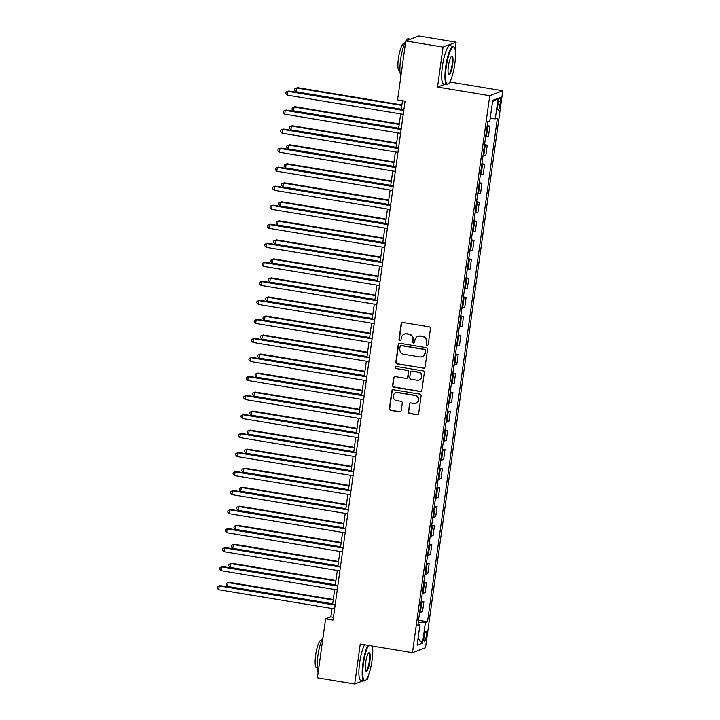 <?xml version="1.0" encoding="UTF-8"?>
<svg xmlns="http://www.w3.org/2000/svg" width="720" height="720" viewBox="0 0 720 720"><rect width="100%" height="100%" fill="white"/><g stroke="black" fill="none" stroke-linecap="round" stroke-linejoin="round"><path stroke-width="1.08" d="M427.077 345.321A1.062 1.035 -110.8 0 0 428.247 344.439L430.443 328.572A1.521 1.476 -110.8 0 0 429.192 326.835L402.831 322.47A1.521 1.476 -110.8 0 0 401.157 323.721L398.952 339.597A1.062 1.035 -110.8 0 0 400.356 340.758A1.062 1.035 -110.8 0 0 401.004 339.93L401.292 337.878A4.86 4.716 -110.8 0 1 406.638 333.873L408.834 334.242A4.86 4.716 -110.8 0 1 412.857 339.795L412.578 341.847A1.062 1.035 -110.8 0 0 413.973 343.008A1.062 1.035 -110.8 0 0 414.621 342.189L414.909 340.137A4.86 4.716 -110.8 0 1 420.255 336.132L422.451 336.492A4.86 4.716 -110.8 0 1 426.474 342.045L426.195 344.106A1.062 1.035 -110.8 0 0 427.077 345.321M417.87 336.366L418.221 336.231A4.86 4.716 -110.8 0 1 420.615 335.997L422.811 336.357A4.86 4.716 -110.8 0 1 426.834 341.91L426.546 343.971A1.062 1.035 -110.8 0 0 427.761 345.186M402.264 322.488A1.521 1.476 -110.8 0 0 401.508 323.586L399.303 339.462A1.062 1.035 -110.8 0 0 400.527 340.677M404.253 334.107L404.604 333.972A4.86 4.716 -110.8 0 1 406.989 333.738L409.185 334.107A4.86 4.716 -110.8 0 1 413.208 339.66L412.929 341.712A1.062 1.035 -110.8 0 0 414.144 342.927M426.312 635.913A4.95 1.053 99.4 0 0 425.988 631.458A4.95 1.053 99.4 0 0 424.053 636.768A4.95 1.053 99.4 0 0 424.377 641.223A4.95 1.053 99.4 0 0 426.312 635.913M408.339 411.786A1.521 1.476 -110.8 0 0 409.599 413.514L416.988 414.738A1.521 1.476 -110.8 0 0 418.662 413.487L421.11 395.865A1.521 1.476 -110.8 0 0 419.85 394.128L393.489 389.763A1.521 1.476 -110.8 0 0 391.815 391.014L389.376 408.645A1.521 1.476 -110.8 0 0 390.627 410.382L399.564 411.858A1.521 1.476 -110.8 0 0 401.238 410.607L402.282 403.065A1.521 1.476 -110.8 0 0 401.022 401.328L396.594 400.59A4.059 3.942 -110.8 0 1 395.712 392.796A4.059 3.942 -110.8 0 1 397.701 392.598L415.053 395.478A4.059 3.942 -110.8 0 1 415.944 403.272A4.059 3.942 -110.8 0 1 413.946 403.461L411.057 402.984A1.521 1.476 -110.8 0 0 409.383 404.235L408.69 411.651A1.521 1.476 -110.8 0 0 409.95 413.388L417.339 414.612A1.521 1.476 -110.8 0 0 417.906 414.594M455.121 49.356L456.12 42.174L443.07 47.115L437.526 87.066L489.744 95.706L412.461 652.698L360.243 644.049L354.699 684L317.403 677.826L325.584 618.858L333.045 620.091L405.054 101.151L397.593 99.918L405.774 40.941A19.341 4.104 -80.6 0 1 408.177 38.808L410.418 39.186M443.07 47.115L405.774 40.941L418.815 36L456.12 42.174M423.441 368.289A1.521 1.476 -110.8 0 0 425.106 367.038L427.554 349.407A1.521 1.476 -110.8 0 0 426.294 347.67L399.933 343.305A1.521 1.476 -110.8 0 0 398.268 344.556L395.82 362.187A1.521 1.476 -110.8 0 0 397.08 363.924L423.792 368.154A1.521 1.476 -110.8 0 0 424.35 368.136M424.332 372.636L421.884 390.267A1.521 1.476 -110.8 0 1 420.21 391.518L393.849 387.153A1.521 1.476 -110.8 0 1 392.598 385.416L393.642 377.874A1.521 1.476 -110.8 0 1 395.316 376.623L406.008 378.387A1.521 1.476 -110.8 0 0 407.673 377.136L408.375 372.132A1.521 1.476 -110.8 0 0 407.115 370.395L395.982 368.559A1.062 1.035 -110.8 0 1 395.748 366.516A1.062 1.035 -110.8 0 1 396.27 366.462L423.072 370.899A1.521 1.476 -110.8 0 1 424.332 372.636M498.231 102.438L497.772 105.786A4.797 1.017 99.4 0 0 498.078 110.106A4.797 1.017 99.4 0 0 499.95 104.958L500.418 101.61A4.797 1.017 99.4 0 0 500.112 97.299A4.797 1.017 99.4 0 0 498.231 102.438M489.744 95.706L502.794 90.765L425.502 647.757L412.461 652.698M492.453 102.186L498.141 98.298L492.714 100.35L489.861 120.897L487.728 121.707L417.834 625.428L419.958 624.618L418.032 623.979M498.141 98.298L495.288 118.845L490.185 118.53M418.545 620.271L427.527 621.756L497.421 118.035L495.288 118.845M427.527 621.756L425.394 622.566L422.541 643.104L417.114 645.165L419.958 624.618M354.699 684L363.096 680.814M366.282 679.608L367.74 679.059L368.145 676.161M449.424 82.557L450.576 82.125L450.918 79.605M450.576 82.125L502.794 90.765M332.028 608.499L330.867 616.851L325.584 618.858M402.489 100.728L401.256 109.638M400.662 113.913L398.61 128.655M398.016 132.93L395.973 147.681M395.379 151.956L393.336 166.707M392.742 170.982L390.69 185.724M390.096 189.999L388.053 204.75M387.459 209.025L385.416 223.776M384.822 228.051L382.779 242.793M382.185 247.068L380.133 261.819M379.539 266.094L377.496 280.845M376.902 285.111L374.859 299.862M374.265 304.137L372.213 318.888M371.619 323.163L369.576 337.914M368.982 342.18L366.939 356.931M366.345 361.206L364.293 375.957M363.708 380.232L361.656 394.974M361.062 399.249L359.019 414M358.425 418.275L356.382 433.026M355.788 437.301L353.736 452.043M353.142 456.318L351.099 471.069M350.505 475.344L348.462 490.095M347.868 494.37L345.816 509.112M345.231 513.387L343.179 528.138M342.585 532.413L340.542 547.164M339.948 551.43L337.905 566.181M337.311 570.456L335.259 585.207M334.665 589.482L332.622 604.233M333.432 617.274L330.867 616.851M487.179 125.676L489.888 126.126L487.755 126.936A6.192 0.738 -172.1 0 1 486.981 127.053M485.613 136.944A6.192 0.738 -172.1 0 0 486.387 136.827L488.52 136.017L489.888 126.126M484.533 144.702L487.251 145.152L485.118 145.953A6.192 0.738 -172.1 0 1 484.344 146.079M482.976 155.97A6.192 0.738 -172.1 0 0 483.741 155.853L485.874 155.043L487.251 145.152M481.896 163.719L484.605 164.169L482.472 164.979A6.192 0.738 -172.1 0 1 481.707 165.096M480.33 174.987A6.192 0.738 -172.1 0 0 481.104 174.87L483.237 174.06L484.605 164.169M479.259 182.745L481.968 183.195L479.835 184.005A6.192 0.738 -172.1 0 1 479.07 184.122M477.693 194.013A6.192 0.738 -172.1 0 0 478.467 193.896L480.6 193.086L481.968 183.195M476.613 201.771L479.331 202.221L477.198 203.022A6.192 0.738 -172.1 0 1 476.424 203.148M475.056 213.039A6.192 0.738 -172.1 0 0 475.821 212.913L477.954 212.112L479.331 202.221M473.976 220.788L476.694 221.238L474.561 222.048A6.192 0.738 -172.1 0 1 473.787 222.165M472.41 232.056A6.192 0.738 -172.1 0 0 473.184 231.939L475.317 231.129L476.694 221.238M471.339 239.814L474.048 240.264L471.915 241.074A6.192 0.738 -172.1 0 1 471.15 241.191M469.773 251.082A6.192 0.738 -172.1 0 0 470.547 250.965L472.68 250.155L474.048 240.264M468.702 258.84L471.411 259.281L469.278 260.091A6.192 0.738 -172.1 0 1 468.504 260.217M467.136 270.108A6.192 0.738 -172.1 0 0 467.901 269.982L470.034 269.181L471.411 259.281M466.056 277.857L468.774 278.307L466.641 279.117A6.192 0.738 -172.1 0 1 465.867 279.234M464.499 289.125A6.192 0.738 -172.1 0 0 465.264 289.008L467.397 288.198L468.774 278.307M463.419 296.883L466.128 297.333L463.995 298.143A6.192 0.738 -172.1 0 1 463.23 298.26M461.853 308.151A6.192 0.738 -172.1 0 0 462.627 308.034L464.76 307.224L466.128 297.333M460.782 315.909L463.491 316.35L461.358 317.16A6.192 0.738 -172.1 0 1 460.593 317.277M459.216 327.177A6.192 0.738 -172.1 0 0 459.99 327.051L462.123 326.25L463.491 316.35M458.136 334.926L460.854 335.376L458.721 336.186A6.192 0.738 -172.1 0 1 457.947 336.303M456.579 346.194A6.192 0.738 -172.1 0 0 457.344 346.077L459.477 345.267L460.854 335.376M455.499 353.952L458.217 354.402L456.084 355.212A6.192 0.738 -172.1 0 1 455.31 355.329M453.933 365.22A6.192 0.738 -172.1 0 0 454.707 365.103L456.84 364.293L458.217 354.402M452.862 372.969L455.571 373.419L453.438 374.229A6.192 0.738 -172.1 0 1 452.673 374.346M451.296 384.246A6.192 0.738 -172.1 0 0 452.07 384.12L454.203 383.31L455.571 373.419M450.225 391.995L452.934 392.445L450.801 393.255A6.192 0.738 -172.1 0 1 450.027 393.372M448.659 403.263A6.192 0.738 -172.1 0 0 449.424 403.146L451.557 402.336L452.934 392.445M447.579 411.021L450.297 411.471L448.164 412.272A6.192 0.738 -172.1 0 1 447.39 412.398M446.022 422.289A6.192 0.738 -172.1 0 0 446.787 422.172L448.92 421.362L450.297 411.471M444.942 430.038L447.651 430.488L445.518 431.298A6.192 0.738 -172.1 0 1 444.753 431.415M443.376 441.306A6.192 0.738 -172.1 0 0 444.15 441.189L446.283 440.379L447.651 430.488M442.305 449.064L445.014 449.514L442.881 450.324A6.192 0.738 -172.1 0 1 442.107 450.441M440.739 460.332A6.192 0.738 -172.1 0 0 441.513 460.215L443.646 459.405L445.014 449.514M439.659 468.09L442.377 468.54L440.244 469.341A6.192 0.738 -172.1 0 1 439.47 469.467M438.102 479.358A6.192 0.738 -172.1 0 0 438.867 479.232L441 478.431L442.377 468.54M437.022 487.107L439.731 487.557L437.598 488.367A6.192 0.738 -172.1 0 1 436.833 488.484M435.456 498.375A6.192 0.738 -172.1 0 0 436.23 498.258L438.363 497.448L439.731 487.557M434.385 506.133L437.094 506.583L434.961 507.393A6.192 0.738 -172.1 0 1 434.196 507.51M432.819 517.401A6.192 0.738 -172.1 0 0 433.593 517.284L435.726 516.474L437.094 506.583M431.748 525.159L434.457 525.6L432.324 526.41A6.192 0.738 -172.1 0 1 431.55 526.536M430.182 536.427A6.192 0.738 -172.1 0 0 430.947 536.301L433.08 535.5L434.457 525.6M429.102 544.176L431.82 544.626L429.687 545.436A6.192 0.738 -172.1 0 1 428.913 545.553M427.545 555.444A6.192 0.738 -172.1 0 0 428.31 555.327L430.443 554.517L431.82 544.626M426.465 563.202L429.174 563.652L427.041 564.462A6.192 0.738 -172.1 0 1 426.276 564.579M424.899 574.47A6.192 0.738 -172.1 0 0 425.673 574.353L427.806 573.543L429.174 563.652M423.828 582.228L426.537 582.669L424.404 583.479A6.192 0.738 -172.1 0 1 423.63 583.596M422.262 593.496A6.192 0.738 -172.1 0 0 423.036 593.37L425.169 592.56L426.537 582.669M421.182 601.245L423.9 601.695L421.767 602.505A6.192 0.738 -172.1 0 1 420.993 602.622M419.625 612.513A6.192 0.738 -172.1 0 0 420.39 612.396L422.523 611.586L423.9 601.695M418.284 622.125L425.394 622.566M422.541 643.104L418.023 638.586M437.526 87.066L445.212 84.159M399.375 343.323A1.521 1.476 -110.8 0 0 398.619 344.43L396.171 362.052A1.521 1.476 -110.8 0 0 397.431 363.789L423.792 368.154M425.277 350.712A1.062 1.035 -110.8 0 0 424.395 349.497L401.256 345.663A1.062 1.035 -110.8 0 0 400.086 346.545L399.789 348.705A4.86 4.716 -110.8 0 0 403.812 354.267L419.625 356.886A4.86 4.716 -110.8 0 0 424.971 352.881L425.628 350.577A1.062 1.035 -110.8 0 0 424.746 349.362L424.395 349.497M400.734 345.717L401.085 345.582A1.062 1.035 -110.8 0 1 401.607 345.537L424.746 349.362M422.01 356.643L422.361 356.517A4.86 4.716 -110.8 0 0 425.331 352.746L424.971 352.881M425.628 350.577L425.331 352.746M394.749 376.641A1.521 1.476 -110.8 0 0 393.993 377.739L392.949 385.281A1.521 1.476 -110.8 0 0 394.209 387.018L420.57 391.383A1.521 1.476 -110.8 0 0 421.128 391.365M406.755 378.315L407.106 378.18A1.521 1.476 -110.8 0 0 408.033 377.001L408.726 371.997A1.521 1.476 -110.8 0 0 407.466 370.26L395.982 368.559M395.937 366.462A1.062 1.035 -110.8 0 0 396.333 368.424M417.096 380.223A4.059 3.942 -110.8 0 0 421.587 375.84A4.059 3.942 -110.8 0 0 418.203 372.231L412.092 371.223A1.521 1.476 -110.8 0 0 410.418 372.474L409.725 377.478A1.521 1.476 -110.8 0 0 410.985 379.215L417.096 380.223M419.094 380.025L419.445 379.899A4.059 3.942 -110.8 0 0 418.563 372.096L418.203 372.231M411.345 371.295L411.696 371.16A1.521 1.476 -110.8 0 1 412.443 371.088L418.563 372.096M410.49 403.002A1.521 1.476 -110.8 0 0 409.734 404.1L408.69 411.651M415.944 403.272L416.295 403.137A4.059 3.942 -110.8 0 0 415.413 395.343L415.053 395.478M395.712 392.796L396.063 392.661A4.059 3.942 -110.8 0 1 398.052 392.472L415.413 395.343M392.922 389.781A1.521 1.476 -110.8 0 0 392.175 390.879L389.727 408.51A1.521 1.476 -110.8 0 0 390.987 410.247L399.915 411.723A1.521 1.476 -110.8 0 0 400.482 411.705M401.904 104.949L297.576 87.678L296.694 88.011L296.172 91.818L401.31 109.215M401.841 105.417L296.694 88.011L294.867 88.731L294.651 90.252L296.172 91.818M403.812 110.061L288.765 91.017L287.883 91.35L403.749 110.529M287.352 95.157L285.84 93.591L286.047 92.07L287.883 91.35L287.352 95.157L403.218 114.336M399.267 123.966L294.939 106.695L294.057 107.037L293.526 110.835L398.673 128.241M399.195 124.434L294.057 107.037L292.221 107.757L292.014 109.278L293.526 110.835M396.621 142.992L292.302 125.721L291.42 126.054L290.889 129.861L396.027 147.267M396.558 143.46L291.42 126.054L289.584 126.774L289.377 128.295L290.889 129.861M393.984 162.018L289.656 144.747L288.774 145.08L288.252 148.887L393.39 166.284M393.921 162.486L288.774 145.08L286.947 145.8L286.731 147.321L288.252 148.887M401.175 129.087L286.128 110.043L285.246 110.376L401.112 129.555M284.715 114.174L283.203 112.617L283.41 111.096L285.246 110.376L284.715 114.174L400.581 133.353M398.538 148.104L283.482 129.06L282.6 129.393L398.466 148.572M282.078 133.2L280.557 131.634L280.773 130.113L282.6 129.393L282.078 133.2L397.944 152.379M395.892 167.13L280.845 148.086L279.963 148.419L395.829 167.598M279.441 152.226L277.92 150.66L278.127 149.139L279.963 148.419L279.441 152.226L395.298 171.405M391.347 181.035L287.019 163.764L286.137 164.097L285.606 167.904L390.753 185.31M391.275 181.503L286.137 164.097L284.301 164.817L284.094 166.347L285.606 167.904M393.255 186.156L278.208 167.103L277.326 167.445L393.192 186.624M276.795 171.243L275.283 169.686L275.49 168.165L277.326 167.445L276.795 171.243L392.661 190.422M454.824 63.801A18.882 4.005 99.4 0 0 454.392 47.385A18.882 4.005 99.4 0 0 446.229 67.059A18.882 4.005 99.4 0 0 448.371 83.754A18.882 4.005 99.4 0 0 454.824 63.801M448.371 83.754L447.876 84.132A19.341 4.104 -80.6 0 1 446.922 84.438A19.341 4.104 -80.6 0 1 445.671 67.023A19.341 4.104 -80.6 0 1 453.24 46.269A19.341 4.104 -80.6 0 1 454.041 46.872L454.392 47.385M452.673 64.611A9.441 2.007 -80.6 0 1 448.596 74.448A9.441 2.007 -80.6 0 1 448.38 66.24A9.441 2.007 -80.6 0 1 451.602 56.268A9.441 2.007 -80.6 0 1 452.673 64.611M448.425 74.124A8.973 1.908 99.4 0 0 448.614 74.205A8.973 1.908 99.4 0 0 452.124 64.575A8.973 1.908 99.4 0 0 451.548 56.502A8.973 1.908 99.4 0 0 451.341 56.511M400.896 76.104A19.341 4.104 -80.6 0 1 400.617 59.562A19.341 4.104 -80.6 0 1 405.774 40.968M399.933 71.172L399.312 71.064A13.932 2.952 -80.6 0 1 398.421 58.527A13.932 2.952 -80.6 0 1 403.866 43.587L404.487 43.686M446.922 84.438L443.637 83.898A19.341 4.104 -80.6 0 1 442.386 66.483A19.341 4.104 -80.6 0 1 449.955 45.729L453.24 46.269M368.505 645.417A18.882 4.005 99.4 0 0 363.447 663.615A18.882 4.005 99.4 0 0 365.598 680.301A18.882 4.005 99.4 0 0 372.051 660.348A18.882 4.005 99.4 0 0 372.375 646.056M365.598 680.301L365.094 680.679A19.341 4.104 -80.6 0 1 364.14 680.994A19.341 4.104 -80.6 0 1 362.898 663.579A19.341 4.104 -80.6 0 1 367.866 645.318M369.9 661.167A9.441 2.007 -80.6 0 1 365.814 671.004A9.441 2.007 -80.6 0 1 365.598 662.796A9.441 2.007 -80.6 0 1 368.82 652.824A9.441 2.007 -80.6 0 1 369.9 661.167M365.643 670.68A8.973 1.908 99.4 0 0 365.832 670.761A8.973 1.908 99.4 0 0 369.342 661.131A8.973 1.908 99.4 0 0 368.766 653.049A8.973 1.908 99.4 0 0 368.559 653.067M318.114 672.66A19.341 4.104 -80.6 0 1 317.835 656.118A19.341 4.104 -80.6 0 1 322.992 637.515M317.16 667.728L316.539 667.62A13.932 2.952 -80.6 0 1 315.639 655.083A13.932 2.952 -80.6 0 1 321.084 640.143L321.705 640.242M364.14 680.994L360.855 680.445A19.341 4.104 -80.6 0 1 359.613 663.03A19.341 4.104 -80.6 0 1 364.581 644.769M388.701 200.061L284.382 182.79L283.5 183.123L282.969 186.93L388.116 204.336M388.638 200.529L283.5 183.123L281.664 183.843L281.457 185.364L282.969 186.93M386.064 219.078L281.736 201.816L280.863 202.149L280.332 205.947L385.47 223.353M386.001 219.555L280.863 202.149L279.027 202.869L278.811 204.39L280.332 205.947M383.427 238.104L279.099 220.833L278.217 221.166L277.695 224.973L382.833 242.379M383.364 238.572L278.217 221.166L276.39 221.886L276.174 223.407L277.695 224.973M380.79 257.13L276.462 239.859L275.58 240.192L275.049 243.999L380.196 261.405M380.718 257.598L275.58 240.192L273.744 240.912L273.537 242.433L275.049 243.999M378.144 276.147L273.825 258.885L272.943 259.218L272.412 263.016L377.55 280.422M378.081 276.615L272.943 259.218L271.107 259.938L270.891 261.459L272.412 263.016M390.618 205.173L275.571 186.129L274.689 186.462L390.555 205.641M274.158 190.269L272.637 188.703L272.853 187.182L274.689 186.462L274.158 190.269L390.024 209.448M387.981 224.199L272.925 205.155L272.043 205.488L387.909 224.667M271.521 209.295L270 207.729L270.216 206.208L272.043 205.488L271.521 209.295L387.387 228.474M385.335 243.216L270.288 224.172L269.406 224.514L385.272 243.693M268.875 228.312L267.363 226.755L267.57 225.234L269.406 224.514L268.875 228.312L384.741 247.491M382.698 262.242L267.651 243.198L266.769 243.531L382.635 262.71M266.238 247.338L264.726 245.772L264.933 244.251L266.769 243.531L266.238 247.338L382.104 266.517M380.061 281.268L265.005 262.224L264.123 262.557L379.989 281.736M263.601 266.364L262.08 264.798L262.296 263.277L264.123 262.557L263.601 266.364L379.467 285.543M375.507 295.173L271.179 277.902L270.297 278.235L269.775 282.042L374.913 299.448M375.444 295.641L270.297 278.235L268.47 278.955L268.254 280.476L269.775 282.042M377.415 300.285L262.368 281.241L261.486 281.574L377.352 300.762M260.955 285.381L259.443 283.824L259.65 282.294L261.486 281.574L260.955 285.381L376.821 304.56M372.87 314.199L268.542 296.928L267.66 297.261L267.129 301.068L372.276 318.465M372.798 314.667L267.66 297.261L265.824 297.981L265.617 299.502L267.129 301.068M374.778 319.311L259.731 300.267L258.849 300.6L374.715 319.779M258.318 304.407L256.806 302.841L257.013 301.32L258.849 300.6L258.318 304.407L374.184 323.586M370.224 333.216L265.905 315.945L265.023 316.287L264.492 320.085L369.63 337.491M370.161 333.684L265.023 316.287L263.187 317.007L262.98 318.528L264.492 320.085M372.141 338.337L257.085 319.293L256.212 319.626L372.078 338.805M255.681 323.424L254.16 321.867L254.376 320.346L256.212 319.626L255.681 323.424L371.547 342.612M367.587 352.242L263.259 334.971L262.386 335.304L261.855 339.111L366.993 356.517M367.524 352.71L262.386 335.304L260.55 336.024L260.334 337.545L261.855 339.111M369.495 357.354L254.448 338.31L253.566 338.643L369.432 357.822M253.044 342.45L251.523 340.884L251.739 339.363L253.566 338.643L253.044 342.45L368.91 361.629M364.95 371.268L260.622 353.997L259.74 354.33L259.218 358.137L364.356 375.534M364.887 371.736L259.74 354.33L257.904 355.05L257.697 356.571L259.218 358.137M366.858 376.38L251.811 357.336L250.929 357.669L366.795 376.848M250.398 361.476L248.886 359.91L249.093 358.389L250.929 357.669L250.398 361.476L366.264 380.655M362.313 390.285L257.985 373.014L257.103 373.356L256.572 377.154L361.719 394.56M362.241 390.753L257.103 373.356L255.267 374.076L255.06 375.597L256.572 377.154M364.221 395.406L249.174 376.362L248.292 376.695L364.158 395.874M247.761 380.493L246.24 378.936L246.456 377.415L248.292 376.695L247.761 380.493L363.627 399.672M359.667 409.311L255.348 392.04L254.466 392.373L253.935 396.18L359.073 413.586M359.604 409.779L254.466 392.373L252.63 393.093L252.414 394.614L253.935 396.18M357.03 428.328L252.702 411.066L251.82 411.399L251.298 415.206L356.436 432.603M356.967 428.805L251.82 411.399L249.993 412.119L249.777 413.64L251.298 415.206M354.393 447.354L250.065 430.083L249.183 430.416L248.652 434.223L353.799 451.629M354.321 447.822L249.183 430.416L247.347 431.136L247.14 432.666L248.652 434.223M351.747 466.38L247.428 449.109L246.546 449.442L246.015 453.249L351.153 470.655M351.684 466.848L246.546 449.442L244.71 450.162L244.503 451.683L246.015 453.249M349.11 485.397L244.782 468.135L243.9 468.468L243.378 472.266L348.516 489.672M349.047 485.874L243.9 468.468L242.073 469.188L241.857 470.709L243.378 472.266M346.473 504.423L242.145 487.152L241.263 487.485L240.741 491.292L345.879 508.698M346.41 504.891L241.263 487.485L239.427 488.205L239.22 489.726L240.741 491.292M343.827 523.449L239.508 506.178L238.626 506.511L238.095 510.318L343.242 527.724M343.764 523.917L238.626 506.511L236.79 507.231L236.583 508.752L238.095 510.318M341.19 542.466L236.871 525.204L235.989 525.537L235.458 529.335L340.596 546.741M341.127 542.934L235.989 525.537L234.153 526.257L233.937 527.778L235.458 529.335M338.553 561.492L234.225 544.221L233.343 544.554L232.821 548.361L337.959 565.767M338.49 561.96L233.343 544.554L231.516 545.274L231.3 546.795L232.821 548.361M361.584 414.423L246.528 395.379L245.646 395.712L361.512 414.891M245.124 399.519L243.603 397.953L243.819 396.432L245.646 395.712L245.124 399.519L360.99 418.698M358.938 433.449L243.891 414.405L243.009 414.738L358.875 433.917M242.478 418.545L240.966 416.979L241.173 415.458L243.009 414.738L242.478 418.545L358.344 437.724M356.301 452.475L241.254 433.422L240.372 433.764L356.238 452.943M239.841 437.562L238.329 436.005L238.536 434.484L240.372 433.764L239.841 437.562L355.707 456.741M353.664 471.492L238.608 452.448L237.735 452.781L353.592 471.96M237.204 456.588L235.683 455.022L235.899 453.501L237.735 452.781L237.204 456.588L353.07 475.767M351.018 490.518L235.971 471.474L235.089 471.807L350.955 490.986M234.567 475.614L233.046 474.048L233.262 472.527L235.089 471.807L234.567 475.614L350.433 494.793M348.381 509.535L233.334 490.491L232.452 490.824L348.318 510.012M231.921 494.631L230.409 493.074L230.616 491.544L232.452 490.824L231.921 494.631L347.787 513.81M345.744 528.561L230.697 509.517L229.815 509.85L345.681 529.029M229.284 513.657L227.763 512.091L227.979 510.57L229.815 509.85L229.284 513.657L345.15 532.836M343.107 547.587L228.051 528.543L227.169 528.876L343.035 548.055M226.647 532.674L225.126 531.117L225.342 529.596L227.169 528.876L226.647 532.674L342.513 551.862M340.461 566.604L225.414 547.56L224.532 547.893L340.398 567.072M224.001 551.7L222.489 550.143L222.696 548.613L224.532 547.893L224.001 551.7L339.867 570.879M335.916 580.518L231.588 563.247L230.706 563.58L230.175 567.387L335.322 584.784M335.844 580.986L230.706 563.58L228.87 564.3L228.663 565.821L230.175 567.387M337.824 585.63L222.777 566.586L221.895 566.919L337.761 586.098M221.364 570.726L219.852 569.16L220.059 567.639L221.895 566.919L221.364 570.726L337.23 589.905M333.27 599.535L228.951 582.264L228.069 582.606L227.538 586.404L332.676 603.81M333.207 600.003L228.069 582.606L226.233 583.326L226.026 584.847L227.538 586.404M335.187 604.656L220.131 585.612L219.249 585.945L335.115 605.124M218.727 589.743L217.206 588.186L217.422 586.665L219.249 585.945L218.727 589.743L334.593 608.922M486.387 136.827L487.755 126.936M483.741 155.853L485.118 145.953M481.104 174.87L482.472 164.979M478.467 193.896L479.835 184.005M475.821 212.913L477.198 203.022M473.184 231.939L474.561 222.048M470.547 250.965L471.915 241.074M467.901 269.982L469.278 260.091M465.264 289.008L466.641 279.117M462.627 308.034L463.995 298.143M459.99 327.051L461.358 317.16M457.344 346.077L458.721 336.186M454.707 365.103L456.084 355.212M452.07 384.12L453.438 374.229M449.424 403.146L450.801 393.255M446.787 422.172L448.164 412.272M444.15 441.189L445.518 431.298M441.513 460.215L442.881 450.324M438.867 479.232L440.244 469.341M436.23 498.258L437.598 488.367M433.593 517.284L434.961 507.393M430.947 536.301L432.324 526.41M428.31 555.327L429.687 545.436M425.673 574.353L427.041 564.462M423.036 593.37L424.404 583.479M420.39 612.396L421.767 602.505M498.42 101.286L500.418 101.61M497.925 104.625L499.95 104.958"/></g></svg>
